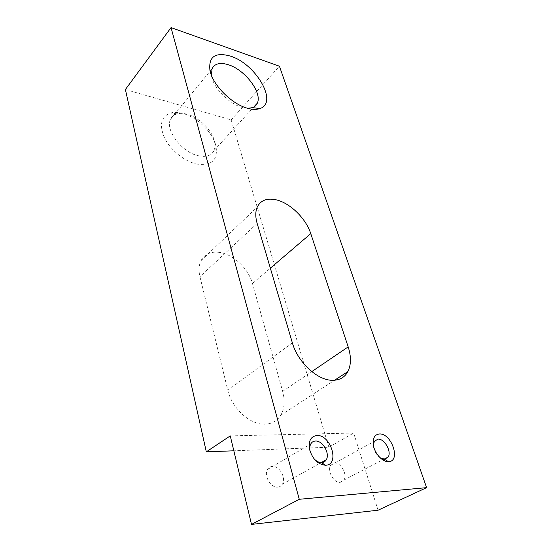 <?xml version="1.0" encoding="UTF-8"?>
<svg xmlns="http://www.w3.org/2000/svg" width="552" height="552" viewBox="0 0 552 552"><rect width="100%" height="100%" fill="white"/><g stroke="black" fill="none" stroke-linecap="round" stroke-linejoin="round"><path stroke-width="0.41" stroke-dasharray="2.76 2.07" d="M219.565 252.402C210.857 251.236 204.661 254.003 200.976 260.703C198.823 265.16 198.485 270.494 199.941 276.704L227.81 390.209C231.854 408.252 250.035 424.874 264.774 424.205C271.922 423.957 277.27 420.941 280.816 415.152C284.515 408.521 285.129 400.6 282.658 391.396L252.457 283.48C248.566 268.783 233.33 254.313 219.565 252.402M198.244 155.726C206.075 157.389 211.306 155.698 213.921 150.661C215.142 147.97 215.301 144.769 214.397 141.05C211.892 130.093 199.051 117.41 187.204 114.264C183.354 113.201 179.938 113.07 176.964 113.878C173.894 114.768 171.734 116.582 170.499 119.335C164.889 129.92 181.953 152.407 198.244 155.726M247.738 108.33L241.776 107.295C229.17 103.797 214.072 88.582 211.754 76.942L211.464 75.403M196.298 163.985C211.706 166.138 218.247 160.108 215.915 145.887C212.865 132.59 197.409 117.314 183.009 113.491C178.33 112.194 174.163 112.035 170.52 113.008C161.005 116.596 159.024 124.938 164.579 138.041C170.478 149.999 184.285 161.218 196.298 163.985M277.766 487.14C279.76 486.954 281.292 485.974 282.369 484.201C286.433 478.053 279.374 465.591 272.35 466.399C270.28 466.543 268.686 467.551 267.568 469.414C263.532 475.534 270.735 488.134 277.766 487.14M313.957 458.684L310.362 452.205M340.239 482.344L343.875 480.095C347.732 474.651 340.825 462.196 334.443 462.969L330.669 465.274C326.825 470.677 333.85 483.283 340.239 482.344M380.052 457.705C376.54 455.041 374.366 451.446 373.538 446.913L373.407 445.436M378.065 510.214L353.659 433.044L328.854 447.21L233.834 450.805M353.659 433.044L230.253 435.887M328.854 447.21L231.164 119.86L125.394 89.521M231.164 119.86L279.429 66.219M257.149 223.429L199.941 276.704M227.81 390.209L292.367 342.84M282.658 391.396L311.79 371.606M252.457 283.48L270.349 268.182M200.976 260.703L257.267 207.041M213.921 150.661L253.727 107.095M214.397 141.05L215.915 145.887M211.754 76.942L210.823 73.664M282.369 484.201L321.043 462.645M343.875 480.095L383.944 459.229M373.538 446.913L373.283 444.65M330.669 465.274L374.284 441.386M267.568 469.414L310.728 444.022M176.964 113.878L170.52 113.008M170.499 119.335L212.023 68.834M280.816 415.152L334.56 380.245"/><path stroke-width="0.83" d="M257.149 223.429C255.3 216.943 255.341 211.478 257.267 207.041C260.627 200.397 266.747 197.947 275.634 199.707C289.683 202.549 305.925 218.309 310.769 233.627L348.181 346.891C351.293 356.599 351.189 364.831 347.877 371.593C344.669 377.471 339.439 380.369 332.187 380.293C317.241 380.293 297.604 361.939 292.367 342.84L257.149 223.429M211.464 75.403L212.023 68.834C214.645 63.501 220.179 62.162 228.638 64.825C245.254 69.994 262.455 92.853 257.322 103.162C256.39 105.301 254.776 106.798 252.478 107.647L247.738 108.33M246.944 108.102C231.502 103.824 212.803 84.974 209.981 70.697C208.325 56.656 215.225 51.812 230.688 56.187C256.135 64.087 278.394 102.824 259.978 108.523C256.487 109.779 252.14 109.634 246.944 108.102M310.362 452.205L310.072 451.053C309.52 448.293 309.734 445.954 310.728 444.022C311.783 442.124 313.357 441.124 315.447 441.027C322.534 440.372 330.172 453.44 326.301 459.712C325.28 461.52 323.762 462.5 321.747 462.645L321.595 462.652C318.939 462.645 316.393 461.327 313.957 458.684M325.618 465.239L325.404 465.246C317.745 464.349 312.446 459.022 309.513 449.252C308.333 440.924 310.797 436.349 316.903 435.528C330.834 434.389 340.122 464.929 325.618 465.239M373.407 445.436L374.284 441.386L377.996 439.109C384.378 438.481 391.844 451.495 388.201 457.015L384.634 459.243L380.052 457.705M388.58 461.644L388.422 461.651C382.363 462.134 374.284 453.061 373.283 444.65C372.683 438.06 374.725 434.507 379.403 433.982C391.499 432.94 401.214 461.417 388.58 461.644M206.317 451.84L230.253 435.887L251.505 524.4L378.065 510.214L426.606 487.651L299.267 499.284L171.044 27.6L125.394 89.521L206.317 451.84L233.834 450.805M251.505 524.4L299.267 499.284M171.044 27.6L279.429 66.219L426.606 487.651M311.79 371.606L348.181 346.891M270.349 268.182L310.769 233.627M253.727 107.095L257.322 103.162M210.823 73.664L209.981 70.697M321.043 462.645L326.301 459.712M321.595 462.652L325.404 465.246M310.072 451.053L309.513 449.252M383.944 459.229L388.201 457.015M384.516 459.243L388.422 461.651M252.478 107.647L259.978 108.523M334.56 380.245L347.877 371.593"/></g></svg>
